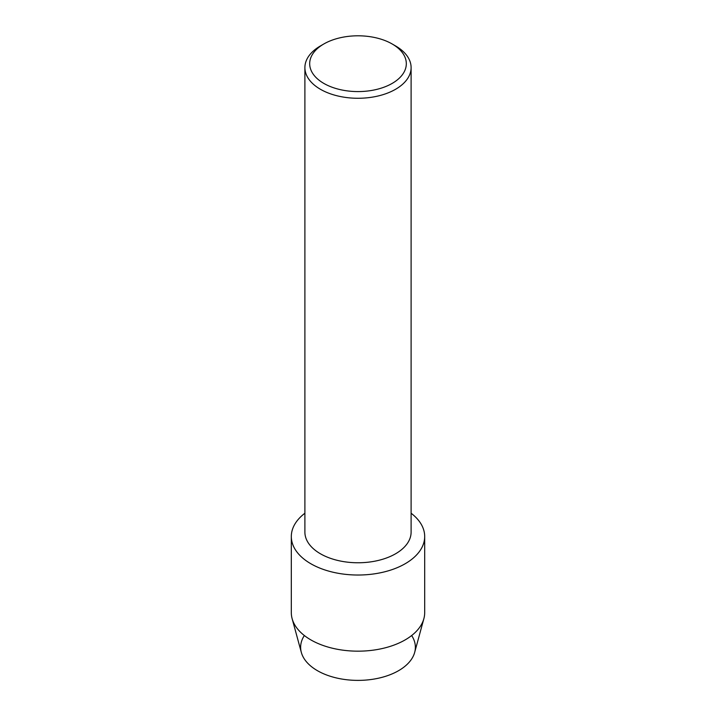 <?xml version="1.0" encoding="UTF-8"?>
<svg xmlns="http://www.w3.org/2000/svg" width="716" height="716" viewBox="0 0 716 716"><rect width="100%" height="100%" fill="white"/><g stroke="black" fill="none" stroke-linecap="round" stroke-linejoin="round"><path stroke-width="1.07" d="M411.655 635.54A57.369 33.124 180 0 1 398.57 670.686A57.369 33.124 180 0 1 326.863 675.081A57.369 33.124 180 0 1 304.345 635.54M392.162 43.971L395.554 45.931A53.109 30.663 180 0 1 411.109 67.608L411.109 532.104A53.109 30.663 180 0 1 395.554 553.79A53.109 30.663 180 0 1 337.675 560.431A53.109 30.663 180 0 1 304.891 532.104L304.891 67.608A53.109 30.663 180 0 1 320.446 45.931L323.838 43.971A48.312 27.888 180 0 1 392.162 43.971A48.312 27.888 180 0 1 392.162 83.414A48.312 27.888 180 0 1 323.838 83.414A48.312 27.888 180 0 1 323.838 43.971L320.446 45.931M405.158 563.752A66.686 38.503 180 0 1 314.154 565.533A66.686 38.503 180 0 1 304.891 513.238A66.686 38.503 180 0 0 291.314 536.526A66.686 38.503 180 0 0 332.484 572.093A66.686 38.503 180 0 0 405.158 563.752A66.686 38.503 180 0 0 411.109 513.238A66.686 38.503 180 0 1 424.686 536.526A66.686 38.503 180 0 1 405.158 563.752M411.109 67.608A53.109 30.663 180 0 1 395.554 89.294A53.109 30.663 180 0 1 337.675 95.935A53.109 30.663 180 0 1 304.891 67.608M424.686 536.526L424.686 612.672A66.686 38.503 180 0 1 423.872 618.66L414.671 652.41A57.369 33.124 180 0 1 398.57 670.686A57.369 33.124 180 0 1 340.243 678.759A57.369 33.124 180 0 1 301.329 652.41L292.128 618.66A66.686 38.503 180 0 1 291.314 612.672L291.314 536.526M423.872 618.66A66.686 38.503 180 0 1 405.158 639.898A66.686 38.503 180 0 1 337.361 649.278A66.686 38.503 180 0 1 292.128 618.66"/></g></svg>
